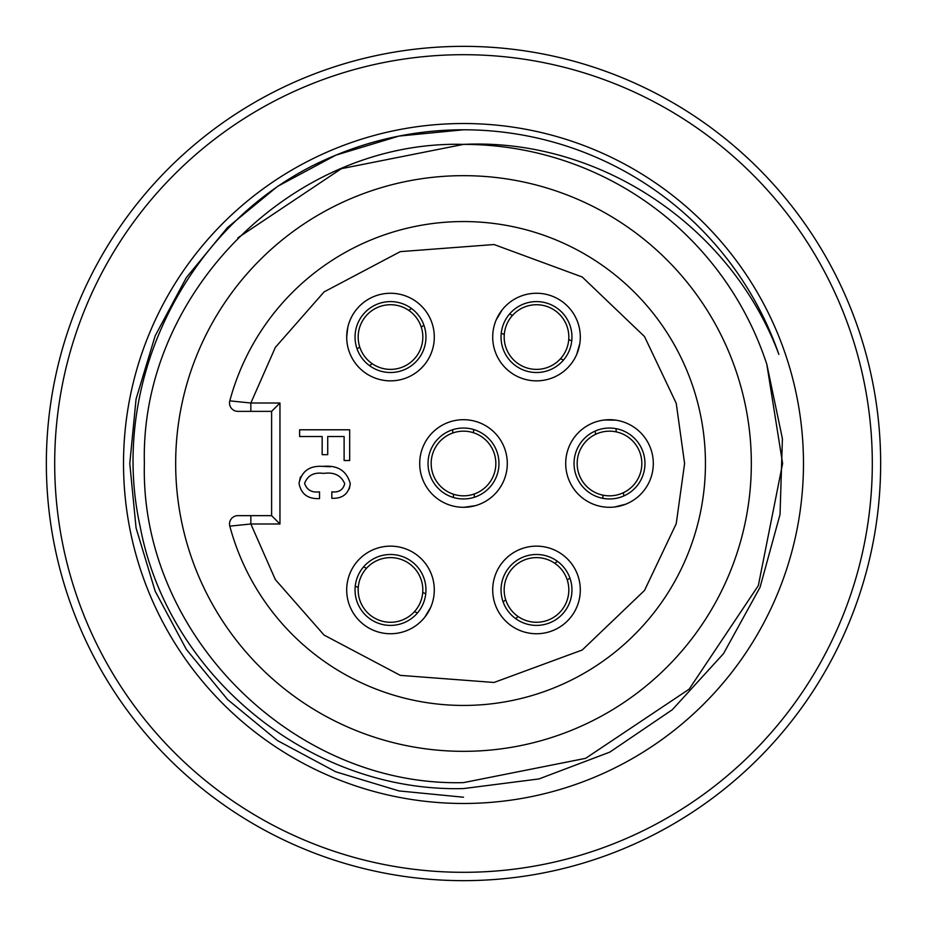 <?xml version="1.0" encoding="UTF-8"?>
<svg xmlns="http://www.w3.org/2000/svg" width="927" height="927" viewBox="0 0 927 927"><rect width="100%" height="100%" fill="white"/><g stroke="black" fill="none" stroke-linecap="round" stroke-linejoin="round"><path stroke-width="1.39" d="M463.5 880.65A417.15 417.15 0 0 0 880.65 463.5A417.15 417.15 0 0 0 463.5 46.35A417.15 417.15 0 0 0 46.35 463.5A417.15 417.15 0 0 0 463.5 880.65M463.5 872.307A408.807 408.807 0 0 0 872.307 463.5A408.807 408.807 0 0 0 463.5 54.693A408.807 408.807 0 0 0 54.693 463.5A408.807 408.807 0 0 0 463.5 872.307M463.5 803.477A339.977 339.977 0 0 1 123.523 463.5A339.977 339.977 0 0 1 463.5 123.523A339.977 339.977 0 0 1 803.477 463.5A339.977 339.977 0 0 1 463.5 803.477M463.5 782.62C293.083 787.081 139.919 633.917 144.38 463.5C139.919 293.083 293.083 139.919 463.5 144.38C600.151 137.903 731.264 226.628 778.877 354.404A333.72 333.72 0 0 0 333.152 156.292C191.993 214.786 107.289 377.671 140.07 526.119C167.857 675.98 310.487 792.643 463.5 788.576L538.981 778.935L609.804 752.121L672.353 709.688L723.489 653.674L760.059 587.289L780.036 514.439L782.411 438.68L766.814 364.299A319.12 319.12 0 0 0 463.5 144.38C293.083 139.919 139.919 293.083 144.38 463.5C139.919 633.917 293.083 787.081 463.5 782.62L585.621 758.332L689.155 689.155L758.332 585.621L782.62 463.5L766.814 364.299L782.62 463.5L758.332 585.621L689.155 689.155L585.621 758.332L463.5 782.62L585.621 758.332L689.155 689.155L758.332 585.621L782.62 463.5L766.814 364.299L782.62 463.5L758.332 585.621L689.155 689.155L585.621 758.332L463.5 782.62L585.621 758.332L689.155 689.155L758.332 585.621L782.62 463.5L766.814 364.299L782.62 463.5L758.332 585.621L689.155 689.155L585.621 758.332L463.5 782.62L585.621 758.332L689.155 689.155L758.332 585.621L782.62 463.5L766.814 364.299L782.62 463.5L758.332 585.621L689.155 689.155L585.621 758.332L463.5 782.62C293.083 787.081 139.919 633.917 144.38 463.5C139.919 293.083 293.083 139.919 463.5 144.38C293.083 139.919 139.919 293.083 144.38 463.5C139.919 633.917 293.083 787.081 463.5 782.62C293.083 787.081 139.919 633.917 144.38 463.5C139.919 293.083 293.083 139.919 463.5 144.38L341.379 168.668L237.845 237.845M227.521 699.479L277.567 740.627L335.794 771.82L399.016 790.928L463.5 797.22L399.016 790.928L335.794 771.82L277.567 740.627L227.521 699.479L186.373 649.433L155.18 591.206L136.072 527.984L129.78 463.5L136.072 399.016L155.18 335.794L186.373 277.567L227.521 227.521L277.567 186.373L335.794 155.18L399.016 136.072L463.5 129.78L399.016 136.072L335.794 155.18L277.567 186.373L227.521 227.521M463.5 797.22L399.016 790.928L335.794 771.82L277.567 740.627L227.521 699.479L186.373 649.433L155.18 591.206L136.072 527.984L129.78 463.5L136.072 399.016L155.18 335.794L186.373 277.567L227.521 227.521L277.567 186.373L335.794 155.18L399.016 136.072L463.5 129.78L399.016 136.072L335.794 155.18L277.567 186.373L227.521 227.521L186.373 277.567L155.18 335.794L136.072 399.016L129.78 463.5L136.072 527.984L155.18 591.206L186.373 649.433L227.521 699.479L277.567 740.627L335.794 771.82L399.016 790.928L463.5 797.22L399.016 790.928L335.794 771.82L277.567 740.627L227.521 699.479L186.373 649.433L155.18 591.206L136.072 527.984L129.78 463.5L136.072 399.016L155.18 335.794L186.373 277.567L227.521 227.521L277.567 186.373L335.794 155.18L399.016 136.072L463.5 129.78L399.016 136.072L335.794 155.18L277.567 186.373L227.521 227.521L186.373 277.567L155.18 335.794L136.072 399.016L129.78 463.5L136.072 527.984L155.18 591.206L186.373 649.433L227.521 699.479L277.567 740.627L335.794 771.82L399.016 790.928L463.5 797.22L399.016 790.928L335.794 771.82L277.567 740.627L227.521 699.479L186.373 649.433L155.18 591.206L136.072 527.984L129.78 463.5L136.072 399.016L155.18 335.794L186.373 277.567L227.521 227.521L277.567 186.373L335.794 155.18L399.016 136.072L463.5 129.78M463.5 175.666A287.834 287.834 0 0 1 751.333 463.5A287.834 287.834 0 0 1 463.5 751.333A287.834 287.834 0 0 1 175.666 463.5A287.834 287.834 0 0 1 463.5 175.666M237.868 411.356A8.343 8.343 0 0 1 229.803 400.858L250.846 403.013L250.846 411.356L237.868 411.356A8.343 8.343 0 0 1 229.803 400.858A241.947 241.947 0 0 1 705.447 463.5A241.947 241.947 0 0 1 229.803 526.142A8.343 8.343 0 0 1 237.868 515.644L250.846 515.644L250.846 523.987L229.803 526.142A8.343 8.343 0 0 1 237.868 515.644M271.611 515.644L279.954 523.987L250.846 523.987L275.342 579.595L324.091 635.099L400.302 675.366L494.033 682.469L582.249 649.989L644.532 590.418L676.235 523.697L684.589 463.5L676.235 403.303L644.532 336.582L582.249 277.011L494.033 244.531L400.302 251.634L324.091 291.901L275.342 347.405L250.846 403.013L279.954 403.013L271.611 411.356L271.611 515.644L250.846 515.644M390.499 380.858A43.801 43.801 0 0 1 346.698 337.057A43.801 43.801 0 0 1 390.499 293.256A43.801 43.801 0 0 1 434.299 337.057A43.801 43.801 0 0 1 390.499 380.858M390.499 633.744A43.801 43.801 0 0 1 346.698 589.943A43.801 43.801 0 0 1 390.499 546.142A43.801 43.801 0 0 1 434.299 589.943A43.801 43.801 0 0 1 390.499 633.744M463.5 507.301A43.801 43.801 0 0 1 419.699 463.5A43.801 43.801 0 0 1 463.5 419.699A43.801 43.801 0 0 1 507.301 463.5A43.801 43.801 0 0 1 463.5 507.301M536.501 633.744A43.801 43.801 0 0 1 492.7 589.943A43.801 43.801 0 0 1 536.501 546.142A43.801 43.801 0 0 1 580.302 589.943A43.801 43.801 0 0 1 536.501 633.744M609.502 507.301A43.801 43.801 0 0 1 565.702 463.5A43.801 43.801 0 0 1 609.502 419.699A43.801 43.801 0 0 1 653.303 463.5A43.801 43.801 0 0 1 609.502 507.301M536.501 380.858A43.801 43.801 0 0 1 492.7 337.057A43.801 43.801 0 0 1 536.501 293.256A43.801 43.801 0 0 1 580.302 337.057A43.801 43.801 0 0 1 536.501 380.858M299.039 483.361C301.669 471.09 309.664 465.435 323.036 466.385C337.625 465.018 346.698 470.777 350.267 483.651C348.691 493.871 342.55 498.749 331.82 498.286L331.82 491.843C338.876 492.608 343.175 489.873 344.705 483.651C341.02 475.308 333.998 471.901 323.627 473.407C314.01 472.063 307.66 475.389 304.601 483.361C306.825 490.012 311.808 492.84 319.525 491.843L319.525 498.587C307.915 499.155 301.09 494.079 299.039 483.361L300.418 476.942M323.036 466.385L330.244 466.768M350.267 483.651L349.34 488.865M390.499 301.599A35.458 35.458 0 0 0 355.041 337.057A35.458 35.458 0 0 0 390.499 372.515A35.458 35.458 0 0 0 425.957 337.057A35.458 35.458 0 0 0 390.499 301.599M390.499 554.485A35.458 35.458 0 0 0 355.041 589.943A35.458 35.458 0 0 0 390.499 625.401A35.458 35.458 0 0 0 425.957 589.943A35.458 35.458 0 0 0 390.499 554.485M463.5 428.042A35.458 35.458 0 0 0 428.042 463.5A35.458 35.458 0 0 0 463.5 498.958A35.458 35.458 0 0 0 498.958 463.5A35.458 35.458 0 0 0 463.5 428.042M536.501 554.485A35.458 35.458 0 0 0 501.043 589.943A35.458 35.458 0 0 0 536.501 625.401A35.458 35.458 0 0 0 571.959 589.943A35.458 35.458 0 0 0 536.501 554.485M609.502 428.042A35.458 35.458 0 0 0 574.045 463.5A35.458 35.458 0 0 0 609.502 498.958A35.458 35.458 0 0 0 644.96 463.5A35.458 35.458 0 0 0 609.502 428.042M536.501 301.599A35.458 35.458 0 0 0 501.043 337.057A35.458 35.458 0 0 0 536.501 372.515A35.458 35.458 0 0 0 571.959 337.057A35.458 35.458 0 0 0 536.501 301.599M250.846 411.356L271.611 411.356M349.676 429.792L349.676 460.522L344.114 460.522L344.114 436.524L327.718 436.524L327.718 454.67L322.156 454.67L322.156 436.524L299.618 436.524L299.618 429.792L349.676 429.792M425.748 593.778L422.724 592.48A32.329 32.329 0 0 1 390.499 622.272A32.329 32.329 0 0 1 366.524 568.251A32.329 32.329 0 0 1 422.724 592.48M363.511 566.953L366.524 568.251M355.25 586.107L358.274 587.405L355.25 586.107M417.486 612.932L414.473 611.635M503.094 601.82L505.725 599.862A32.329 32.329 0 0 1 554.809 563.303A32.329 32.329 0 0 1 551.553 618.552A32.329 32.329 0 0 1 505.725 599.862L503.094 601.82M515.551 618.552L518.193 616.582M569.908 578.066L567.278 580.024M557.451 561.333L554.809 563.303M474.265 493.987A32.329 32.329 0 0 1 431.171 463.5A32.329 32.329 0 0 1 473.593 432.782A32.329 32.329 0 0 1 474.265 493.987L474.3 497.278M453.442 497.498L453.407 494.218M452.7 429.722L452.735 433.013M473.558 429.502L473.593 432.782M603.083 498.367L602.701 495.111A32.329 32.329 0 0 1 595.586 434.323A32.329 32.329 0 0 1 641.832 463.5A32.329 32.329 0 0 1 602.701 495.111M595.204 431.055L595.586 434.323M623.801 495.945L623.419 492.677M615.922 428.633L616.304 431.889M423.906 325.18L421.275 327.138A32.329 32.329 0 0 1 372.19 363.697A32.329 32.329 0 0 1 375.447 308.448A32.329 32.329 0 0 1 421.275 327.138L423.906 325.18M369.549 365.667L372.19 363.697L369.549 365.667M411.449 308.448L408.807 310.418L411.449 308.448M357.092 348.934L359.722 346.976M563.489 360.047L560.476 358.749A32.329 32.329 0 0 1 504.276 334.52A32.329 32.329 0 0 1 536.501 304.728A32.329 32.329 0 0 1 560.476 358.749M501.252 333.222L504.276 334.52L501.252 333.222M571.75 340.893L568.726 339.595M509.514 314.068L512.527 315.365M576.721 354.404L579.827 343.453M614.601 506.999L625.632 504.218M463.987 507.301L475.25 505.69M424.856 617.104L430.719 607.278M350.279 572.596L349.189 575.377M615.852 420.163L604.404 420.001M347.81 327.243L346.698 337.057M502.144 309.896L496.281 319.722M229.803 400.858A241.947 241.947 0 0 1 705.447 463.5A241.947 241.947 0 0 1 229.803 526.142M279.954 403.013L279.954 523.987"/></g></svg>
